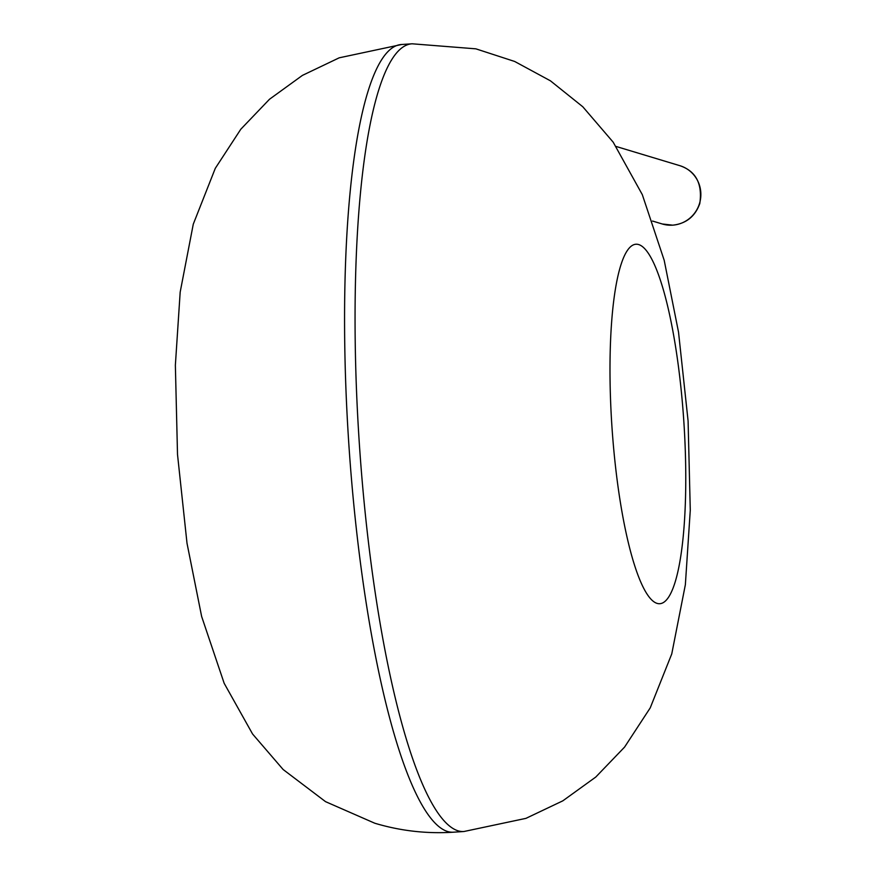 <?xml version="1.0" encoding="UTF-8"?>
<svg xmlns="http://www.w3.org/2000/svg" width="876" height="876" viewBox="0 0 876 876"><rect width="100%" height="100%" fill="white"/><g stroke="black" fill="none" stroke-linecap="round" stroke-linejoin="round"><path stroke-width="1.31" d="M457.973 830.798A394.704 78.96 -93.8 0 1 358.361 428.101A394.704 78.96 -93.8 0 1 412.191 43.8L475.876 48.837L514.672 61.462L550.424 80.811L582.792 106.763L613.178 142.175L642.316 194.658L664.194 260.292L678.528 332.146L688.087 420.929L690.277 510.215L685.361 584.719L671.761 653.901L650.233 707.874L624.577 747.097L595.779 777.045L562.819 800.839L525.95 818.359L463.941 831.51A394.704 78.96 -93.8 0 1 457.973 830.798M463.941 831.51L453.45 832.2A394.704 78.96 -93.8 0 1 447.494 831.488A394.704 78.96 -93.8 0 1 347.871 428.791A394.704 78.96 -93.8 0 1 401.701 44.49L412.191 43.8M656.901 603.323A180.16 36.047 -93.8 0 1 611.448 324.558A180.16 36.047 -93.8 0 1 675.089 343.742A180.16 36.047 -93.8 0 1 656.901 603.323M679.842 165.674C695.927 171.127 702.585 183.73 699.804 203.506C695.194 216.405 686.182 223.632 672.768 225.176L662.267 223.982A30.452 29.751 -73.2 0 0 672.593 225.154A30.452 29.751 -73.2 0 0 700.636 198.195A30.452 29.751 -73.2 0 0 679.842 165.674L616.157 146.478M401.701 44.49L339.209 57.816L302.406 75.402L269.49 99.262L240.801 129.232L215.299 168.312L193.278 224.157L180.182 292.08L175.364 365.204L177.51 454.469L187.015 543.284L201.644 616.496L224.168 683.302L252.573 734L283.145 769.522L325.554 801.66L374.742 823.21C400.42 830.919 426.656 833.908 453.45 832.2M662.267 223.982L652.521 221.048"/></g></svg>
